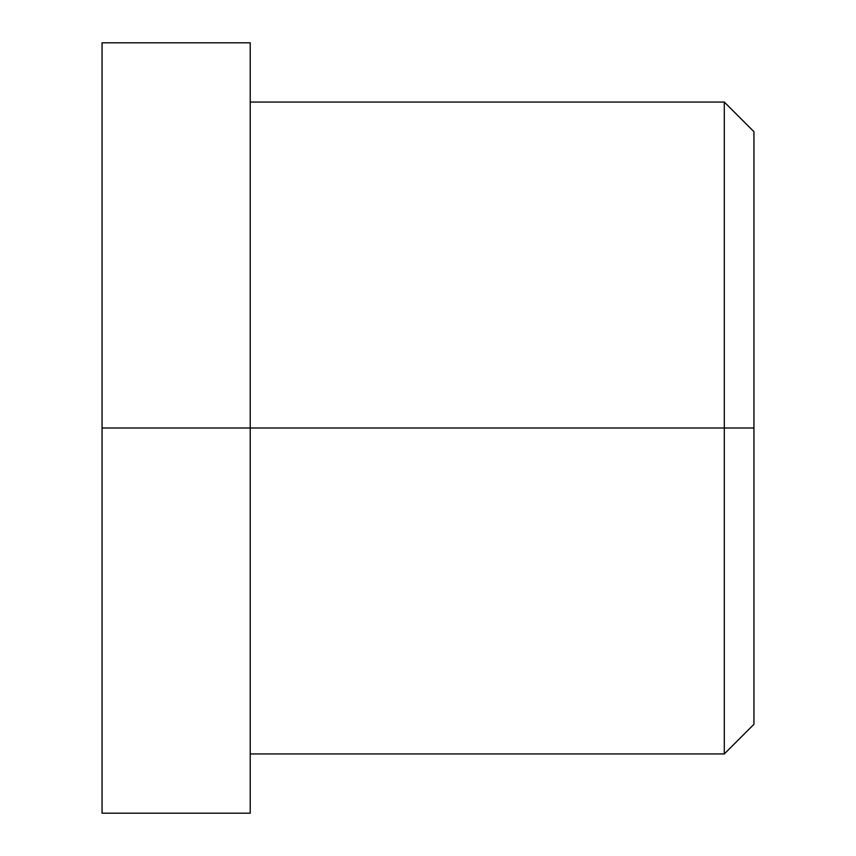 <?xml version="1.0" encoding="UTF-8"?>
<svg xmlns="http://www.w3.org/2000/svg" width="856" height="856" viewBox="0 0 856 856"><rect width="100%" height="100%" fill="white"/><g stroke="black" fill="none" stroke-linecap="round" stroke-linejoin="round"><path stroke-width="1.28" d="M102.057 665.048L102.057 222.71C102.057 180.916 102.057 180.916 102.057 222.71L102.057 633.29C102.057 675.084 102.057 675.084 102.057 633.29L102.057 428L250.22 428L250.22 753.943L724.304 753.943L753.943 724.304L753.943 428L724.304 428L753.943 428L753.943 131.696L724.304 102.057L724.304 753.943L724.304 102.057L250.22 102.057L250.22 428L250.22 42.8L102.057 42.8L102.057 428L102.057 190.952M102.057 761.594C102.057 819.417 102.057 839.597 102.057 761.594L102.057 94.406C102.057 16.403 102.057 36.583 102.057 94.406M102.057 428L102.057 813.2L250.22 813.2L250.22 428L102.057 428M250.22 94.406C250.22 36.583 250.22 16.403 250.22 94.406L250.22 761.594C250.22 839.597 250.22 819.417 250.22 761.594M724.304 428L250.22 428L724.304 428M753.943 171.393C753.943 126.913 753.943 111.387 753.943 171.393L753.943 684.607C753.943 744.613 753.943 729.087 753.943 684.607"/></g></svg>
